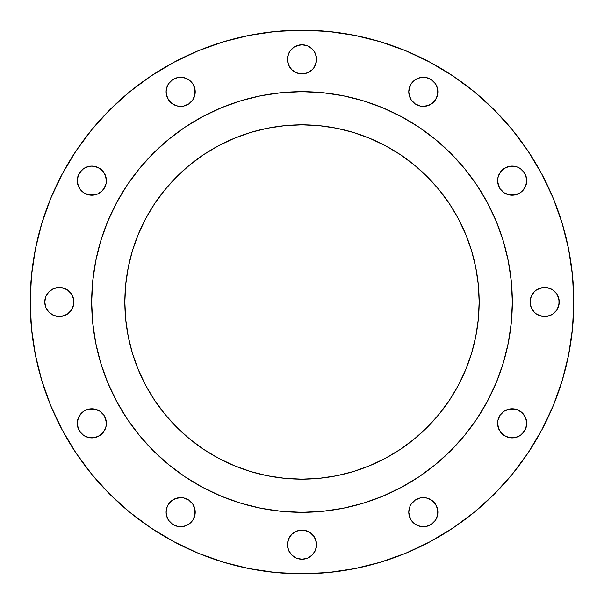 <?xml version="1.0" encoding="UTF-8"?>
<svg xmlns="http://www.w3.org/2000/svg" width="604" height="604" viewBox="0 0 604 604"><rect width="100%" height="100%" fill="white"/><g stroke="black" fill="none" stroke-linecap="round" stroke-linejoin="round"><path stroke-width="0.91" d="M194.111 86.259L195.22 91.831A14.564 14.564 0 0 1 180.664 106.395A14.564 14.564 0 0 1 166.1 91.831L166.379 94.677L168.554 99.924L172.57 103.941L177.818 106.115L183.503 106.115L188.75 103.941L192.767 99.924L194.941 94.677L194.941 88.992L192.767 83.745L188.75 79.728L183.503 77.554L177.818 77.554L172.57 79.728L168.554 83.745L166.379 88.992L166.1 91.831L167.21 86.259M315.454 53.748L316.564 59.32A14.564 14.564 0 0 1 302 73.884A14.564 14.564 0 0 1 287.436 59.32L288.546 64.892L291.702 69.619L296.428 72.774L302 73.884L307.572 72.774L312.298 69.619L314.11 67.414L316.285 62.159L316.285 56.482L314.11 51.234L312.298 49.022L307.572 45.866L302 44.764L299.161 45.043L293.914 47.218L289.89 51.234L287.715 56.482L287.436 59.32L288.546 53.748M436.79 86.259L437.9 91.831A14.564 14.564 0 0 1 423.336 106.395A14.564 14.564 0 0 1 408.78 91.831L409.059 94.677L411.233 99.924L415.25 103.941L420.497 106.115L426.182 106.115L431.43 103.941L435.446 99.924L437.621 94.677L437.621 88.992L435.446 83.745L431.43 79.728L426.182 77.554L420.497 77.554L415.25 79.728L411.233 83.745L409.059 88.992L408.78 91.831L409.889 86.259M525.616 175.092L526.726 180.664A14.564 14.564 0 0 1 512.169 195.22A14.564 14.564 0 0 1 497.605 180.664L497.885 183.503L500.059 188.75L504.076 192.767L509.323 194.941L515.008 194.941L520.255 192.767L524.272 188.75L526.446 183.503L526.446 177.818L524.272 172.57L520.255 168.554L517.741 167.21L515.008 166.379L509.323 166.379L504.076 168.554L500.059 172.57L497.885 177.818L497.605 180.664L497.885 177.818L500.059 172.57M558.134 296.428L559.236 302A14.564 14.564 0 0 1 544.68 316.564A14.564 14.564 0 0 1 530.116 302L531.226 307.572L534.381 312.298L536.586 314.11L541.841 316.285L547.518 316.285L552.766 314.11L556.782 310.086L558.957 304.839L558.957 299.161L556.782 293.914L552.766 289.89L547.518 287.715L541.841 287.715L536.586 289.89L534.381 291.702L531.226 296.428L530.116 302L531.226 296.428M525.616 417.764L526.726 423.336A14.564 14.564 0 0 1 512.169 437.9A14.564 14.564 0 0 1 497.605 423.336L497.885 426.182L500.059 431.43L504.076 435.446L509.323 437.621L515.008 437.621L520.255 435.446L524.272 431.43L526.446 426.182L526.446 420.497L525.616 417.764L522.46 413.045L517.741 409.889L515.008 409.059L509.323 409.059L504.076 411.233L500.059 415.25L497.885 420.497L497.605 423.336L497.885 420.497L500.059 415.25M436.79 506.59L437.9 512.169A14.564 14.564 0 0 1 423.336 526.726A14.564 14.564 0 0 1 408.78 512.169L409.059 515.008L411.233 520.255L415.25 524.272L420.497 526.446L426.182 526.446L431.43 524.272L435.446 520.255L437.621 515.008L437.621 509.323L435.446 504.076L431.43 500.059L426.182 497.885L420.497 497.885L415.25 500.059L411.233 504.076L409.889 506.59L408.78 512.169L409.889 506.59M315.454 539.108L316.564 544.68A14.564 14.564 0 0 1 302 559.236A14.564 14.564 0 0 1 287.436 544.68L288.546 550.252L291.702 554.978L296.428 558.134L302 559.236L307.572 558.134L312.298 554.978L315.454 550.252L316.285 547.518L316.285 541.841L314.11 536.586L310.086 532.569L304.839 530.395L299.161 530.395L296.428 531.226L291.702 534.381L288.546 539.108L287.436 544.68L288.546 539.108M194.111 506.59L195.22 512.169A14.564 14.564 0 0 1 180.664 526.726A14.564 14.564 0 0 1 166.1 512.169L166.379 515.008L168.554 520.255L172.57 524.272L177.818 526.446L183.503 526.446L188.75 524.272L192.767 520.255L194.941 515.008L194.941 509.323L192.767 504.076L188.75 500.059L183.503 497.885L177.818 497.885L172.57 500.059L168.554 504.076L167.21 506.59L166.1 512.169L167.21 506.59M105.285 417.764L106.395 423.336A14.564 14.564 0 0 1 91.831 437.9A14.564 14.564 0 0 1 77.274 423.336L77.554 426.182L79.728 431.43L83.745 435.446L88.992 437.621L94.677 437.621L99.924 435.446L103.941 431.43L105.285 428.908L106.115 426.182L106.115 420.497L103.941 415.25L99.924 411.233L94.677 409.059L88.992 409.059L86.259 409.889L83.745 411.233L79.728 415.25L77.554 420.497L77.274 423.336L78.384 417.764L81.54 413.045M105.285 175.092L106.395 180.664A14.564 14.564 0 0 1 91.831 195.22A14.564 14.564 0 0 1 77.274 180.664L77.554 183.503L79.728 188.75L83.745 192.767L88.992 194.941L94.677 194.941L97.41 194.111L102.129 190.955L105.285 186.236L106.115 183.503L106.115 177.818L103.941 172.57L99.924 168.554L94.677 166.379L91.831 166.1L88.992 166.379L83.745 168.554L79.728 172.57L77.554 177.818L77.274 180.664L78.384 175.092L81.54 170.366M72.774 296.428L73.884 302A14.564 14.564 0 0 1 59.32 316.564A14.564 14.564 0 0 1 44.764 302L45.866 307.572L49.022 312.298L53.748 315.454L56.482 316.285L62.159 316.285L67.414 314.11L71.431 310.086L73.605 304.839L73.605 299.161L71.431 293.914L67.414 289.89L62.159 287.715L56.482 287.715L53.748 288.546L49.022 291.702L45.866 296.428L44.764 302L45.866 296.428M30.2 302A271.8 271.8 0 0 1 302 30.2A271.8 271.8 0 0 1 573.8 302L572.494 328.644L568.575 355.024L562.097 380.897L553.113 406.016L541.705 430.124L527.994 453.008L512.101 474.427L494.193 494.193L474.427 512.101L453.008 527.994L430.124 541.705L406.016 553.113L380.897 562.097L355.024 568.575L328.644 572.494L302 573.8L275.356 572.494L248.976 568.575L223.102 562.097L197.984 553.113L173.877 541.705L150.992 527.994L129.573 512.101L109.807 494.193L91.899 474.427L76.006 453.008L62.295 430.124L50.887 406.016L41.903 380.897L35.425 355.024L31.506 328.644L30.2 302L31.506 275.356L35.425 248.976L41.903 223.102L50.887 197.984L62.295 173.877L76.006 150.992L91.899 129.573L109.807 109.807L129.573 91.899L150.992 76.006L173.877 62.295L197.984 50.887L223.102 41.903L248.976 35.425L275.356 31.506L302 30.2L328.644 31.506L355.024 35.425L380.897 41.903L406.016 50.887L430.124 62.295L453.008 76.006L474.427 91.899L494.193 109.807L512.101 129.573L527.994 150.992L541.705 173.877L553.113 197.984L562.097 223.102L568.575 248.976L572.494 275.356L573.8 302A271.8 271.8 0 0 1 302 573.8A271.8 271.8 0 0 1 30.2 302M91.68 301.864A210.32 210.32 0 0 0 91.68 302A210.32 210.32 0 0 1 302 91.68A210.32 210.32 0 0 1 512.32 302A210.32 210.32 0 0 0 512.32 301.864M401.184 116.534A210.32 210.32 0 0 0 401.147 116.512L418.851 127.127L435.424 139.418L450.72 153.28L464.582 168.576L476.873 185.149L487.488 202.853A210.32 210.32 0 0 0 487.466 202.816M476.956 185.269A210.32 210.32 0 0 0 418.731 127.044M116.534 202.816A210.32 210.32 0 0 0 116.512 202.853L127.127 185.149L139.418 168.576L153.28 153.28L168.576 139.418L185.149 127.127L202.853 116.512A210.32 210.32 0 0 0 202.816 116.534M185.269 127.044A210.32 210.32 0 0 0 127.044 185.269M479.153 302A177.153 177.153 0 0 1 302 479.153A177.153 177.153 0 0 1 124.847 302A177.153 177.153 0 0 1 302 124.847A177.153 177.153 0 0 1 479.153 302L478.3 284.635L475.748 267.436L471.528 250.577L465.669 234.209L458.24 218.489L449.3 203.578L438.942 189.611L427.27 176.73L414.389 165.058L400.422 154.7L385.511 145.76L369.791 138.331L353.423 132.472L336.564 128.252L319.365 125.7L302 124.847L284.635 125.7L267.436 128.252L250.577 132.472L234.209 138.331L218.489 145.76L203.578 154.7L189.611 165.058L176.73 176.73L165.058 189.611L154.7 203.578L145.76 218.489L138.331 234.209L132.472 250.577L128.252 267.436L125.7 284.635L124.847 302L125.7 319.365L128.252 336.564L132.472 353.423L138.331 369.791L145.76 385.511L154.7 400.422L165.058 414.389L176.73 427.27L189.611 438.942L203.578 449.3L218.489 458.24L234.209 465.669L250.577 471.528L267.436 475.748L284.635 478.3L302 479.153L319.365 478.3L336.564 475.748L353.423 471.528L369.791 465.669L385.511 458.24L400.422 449.3L414.389 438.942L427.27 427.27L438.942 414.389L449.3 400.422L458.24 385.511L465.669 369.791L471.528 353.423L475.748 336.564L478.3 319.365L479.153 302M487.488 202.853L496.314 221.517L503.268 240.943L508.281 260.966L511.309 281.388L512.32 302L511.309 322.612L508.281 343.034L503.268 363.057L496.314 382.483L487.488 401.147L476.873 418.851L464.582 435.424L450.72 450.72L435.424 464.582L418.851 476.873L401.147 487.488L382.483 496.314L363.057 503.268L343.034 508.281L322.612 511.309L302 512.32L281.388 511.309L260.966 508.281L240.943 503.268L221.517 496.314L202.853 487.488L185.149 476.873L168.576 464.582L153.28 450.72L139.418 435.424L127.127 418.851L116.512 401.147L107.686 382.483L100.732 363.057L95.719 343.034L92.691 322.612L91.68 302L92.691 281.388L95.719 260.966L100.732 240.943L107.686 221.517L116.512 202.853M202.853 116.512L221.517 107.686L240.943 100.732L260.966 95.719L281.388 92.691L302 91.68L322.612 92.691L343.034 95.719L363.057 100.732L382.483 107.686L401.147 116.512M512.32 302.136A210.32 210.32 0 0 0 512.32 302A210.32 210.32 0 0 1 302 512.32A210.32 210.32 0 0 1 91.68 302A210.32 210.32 0 0 0 91.68 302.136M127.044 418.731A210.32 210.32 0 0 0 185.269 476.956M418.731 476.956A210.32 210.32 0 0 0 476.956 418.731M100.732 363.057L107.301 381.532M119.003 405.669L127.127 418.851L137.41 432.94M171.249 466.741L185.149 476.873L198.331 484.997M363.057 503.268L381.532 496.699M405.669 484.997L418.851 476.873L432.94 466.59M466.741 432.751L476.873 418.851L484.997 405.669M503.268 240.943L496.699 222.468M484.997 198.331L476.873 185.149L466.59 171.06M432.751 137.259L418.851 127.127L405.669 119.003M240.943 100.732L222.468 107.301M198.331 119.003L185.149 127.127L171.06 137.41M137.259 171.249L127.127 185.149L119.003 198.331M109.807 494.193L129.573 512.101M527.994 453.008L541.705 430.124M76.006 150.992L62.295 173.877M50.887 197.984L41.903 223.102M170.366 81.54L172.57 79.728M175.092 78.384L177.818 77.554L183.503 77.554L188.75 79.728L190.955 81.54M167.21 97.41L166.1 91.831A14.564 14.564 0 0 1 180.664 77.274A14.564 14.564 0 0 1 195.22 91.831L194.111 97.41M192.767 99.924L188.75 103.941M186.236 105.285L183.503 106.115L177.818 106.115L172.57 103.941M289.89 51.234L291.702 49.022M296.428 45.866L302 44.764L307.572 45.866M288.546 64.892L287.436 59.32A14.564 14.564 0 0 1 302 44.764A14.564 14.564 0 0 1 316.564 59.32L315.454 64.892M307.572 72.774L302 73.884L296.428 72.774M291.702 69.619L289.89 67.414M413.045 81.54L415.25 79.728M417.764 78.384L420.497 77.554L426.182 77.554L431.43 79.728L433.634 81.54M409.889 97.41L408.78 91.831A14.564 14.564 0 0 1 423.336 77.274A14.564 14.564 0 0 1 437.9 91.831L436.79 97.41M435.446 99.924L431.43 103.941M428.908 105.285L423.336 106.395L420.497 106.115L415.25 103.941M506.59 167.21L512.169 166.1L517.741 167.21M522.46 170.366L524.272 172.57M498.715 186.236L497.605 180.664A14.564 14.564 0 0 1 512.169 166.1A14.564 14.564 0 0 1 526.726 180.664L525.616 186.236L522.46 190.955M517.741 194.111L512.169 195.22L506.59 194.111M504.076 192.767L500.059 188.75M539.108 288.546L544.68 287.436L550.252 288.546M531.226 307.572L530.116 302A14.564 14.564 0 0 1 544.68 287.436A14.564 14.564 0 0 1 559.236 302L558.134 307.572M550.252 315.454L544.68 316.564L539.108 315.454M506.59 409.889L512.169 408.78L517.741 409.889M522.46 413.045L524.272 415.25M498.715 428.908L497.605 423.336A14.564 14.564 0 0 1 512.169 408.78A14.564 14.564 0 0 1 526.726 423.336L525.616 428.908L522.46 433.634M517.741 436.79L512.169 437.9L506.59 436.79M504.076 435.446L500.059 431.43M411.233 504.076L415.25 500.059M417.764 498.715L420.497 497.885L426.182 497.885L431.43 500.059M409.889 517.741L408.78 512.169A14.564 14.564 0 0 1 423.336 497.605A14.564 14.564 0 0 1 437.9 512.169L436.79 517.741M433.634 522.46L431.43 524.272M428.908 525.616L426.182 526.446L420.497 526.446L415.25 524.272L413.045 522.46M289.89 536.586L291.702 534.381M296.428 531.226L302 530.116L307.572 531.226M288.546 550.252L287.436 544.68A14.564 14.564 0 0 1 302 530.116A14.564 14.564 0 0 1 316.564 544.68L315.454 550.252M307.572 558.134L302 559.236L296.428 558.134M168.554 504.076L172.57 500.059M175.092 498.715L180.664 497.605L183.503 497.885L188.75 500.059M167.21 517.741L166.1 512.169A14.564 14.564 0 0 1 180.664 497.605A14.564 14.564 0 0 1 195.22 512.169L194.111 517.741M190.955 522.46L188.75 524.272M186.236 525.616L183.503 526.446L177.818 526.446L172.57 524.272L170.366 522.46M86.259 409.889L91.831 408.78L97.41 409.889M99.924 411.233L103.941 415.25M78.384 428.908L77.274 423.336A14.564 14.564 0 0 1 91.831 408.78A14.564 14.564 0 0 1 106.395 423.336L106.115 426.182L103.941 431.43M97.41 436.79L91.831 437.9L86.259 436.79M81.54 433.634L79.728 431.43M86.259 167.21L91.831 166.1L97.41 167.21M99.924 168.554L103.941 172.57M78.384 186.236L77.274 180.664A14.564 14.564 0 0 1 91.831 166.1A14.564 14.564 0 0 1 106.395 180.664L106.115 183.503L103.941 188.75M97.41 194.111L91.831 195.22L86.259 194.111M81.54 190.955L79.728 188.75M53.748 288.546L59.32 287.436L64.892 288.546M45.866 307.572L44.764 302A14.564 14.564 0 0 1 59.32 287.436A14.564 14.564 0 0 1 73.884 302L72.774 307.572M64.892 315.454L59.32 316.564L53.748 315.454M427.27 427.27L414.389 438.942M176.73 427.27L165.058 414.389M176.73 176.73L189.611 165.058M427.27 176.73L438.942 189.611"/></g></svg>
